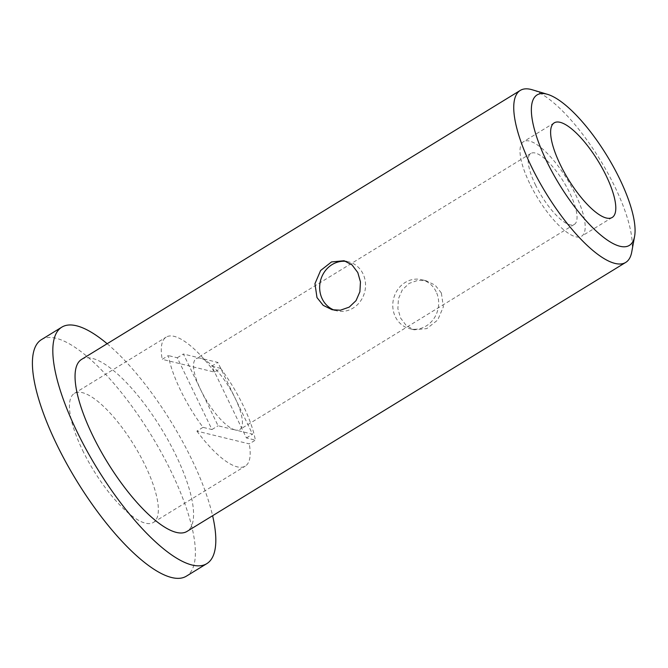 <?xml version="1.0" encoding="UTF-8"?>
<svg xmlns="http://www.w3.org/2000/svg" width="668" height="668" viewBox="0 0 668 668"><rect width="100%" height="100%" fill="white"/><g stroke="black" fill="none" stroke-linecap="round" stroke-linejoin="round"><path stroke-width="0.5" stroke-dasharray="3.34 2.5" d="M334.434 310.169A25.217 22.812 -76.3 0 0 336.622 310.829A25.217 22.812 -76.3 0 0 360.461 301.176A25.217 22.812 -76.3 0 0 363.008 273.822A25.217 22.812 -76.3 0 0 348.596 261.839A25.217 22.812 -76.3 0 0 346.233 261.405M535.369 184.71A41.608 13.109 58.5 0 0 574.355 224.398A41.608 13.109 58.5 0 0 563.775 182.072A41.608 13.109 58.5 0 0 530.851 153.448A41.608 13.109 58.5 0 0 535.369 184.71M235.32 429.983A41.608 13.109 -121.5 0 1 200.734 389.895A41.608 13.109 -121.5 0 1 196.217 358.632A41.608 13.109 -121.5 0 1 200.625 358.223A41.608 13.109 -121.5 0 1 235.203 398.312A41.608 13.109 -121.5 0 1 239.72 429.574A41.608 13.109 -121.5 0 1 235.32 429.983L252.554 434.2L217.86 362.432L183.391 354.007L218.085 425.775L235.32 429.983M436.129 291.691A25.217 22.812 -76.3 0 0 421.708 279.7A25.217 22.812 -76.3 0 0 393.569 298.788A25.217 22.812 -76.3 0 0 409.743 328.698A25.217 22.812 -76.3 0 0 433.582 319.045A25.217 22.812 -76.3 0 0 436.129 291.691M441.356 292.96L435.118 285.161L426.217 280.802L417.934 280.318L409.108 283.399L402.286 289.912L398.429 298.78L397.877 308.641L400.541 317.985L406.344 325.675L414.243 329.792L426.819 328.598L437.724 320.005L443.377 306.846L441.356 292.96M631.736 252.02A100.876 31.772 58.5 0 0 614.794 186.623A100.876 31.772 58.5 0 0 532.262 89.779M81.579 359.401A100.876 31.772 -121.5 0 1 176.093 455.609A100.876 31.772 -121.5 0 1 187.04 531.394M220.674 368.369L211.739 366.181L246.434 437.949L255.368 440.137A75.659 23.831 58.5 0 0 220.674 368.369L214.553 372.118L162.207 359.334L168.328 355.576A75.659 23.831 58.5 0 0 180.51 390.204A75.659 23.831 58.5 0 0 203.022 427.345L211.956 429.532L177.27 357.764L168.328 355.576M214.553 372.118A75.659 23.831 58.5 0 0 166.182 337.115A75.659 23.831 58.5 0 0 162.207 359.334M246.434 437.949L252.554 434.2M211.739 366.181L217.86 362.432M203.022 427.345L196.901 431.102L249.248 443.886L255.368 440.137M211.956 429.532L218.085 425.775M177.27 357.764L183.391 354.007M529.624 183.308A55.477 17.477 -121.5 0 1 523.603 141.624A55.477 17.477 -121.5 0 1 567.499 179.784A55.477 17.477 -121.5 0 1 581.603 236.221A55.477 17.477 -121.5 0 1 529.624 183.308M196.901 431.102A75.659 23.831 58.5 0 0 245.273 466.105A75.659 23.831 58.5 0 0 249.248 443.886M82.573 450.257A75.659 23.831 58.5 0 0 153.456 522.409A75.659 23.831 58.5 0 0 134.226 445.456A75.659 23.831 58.5 0 0 74.357 393.41A75.659 23.831 58.5 0 0 82.573 450.257M107.147 343.728A138.702 43.687 -121.5 0 1 212.608 515.721M41.408 339.661A138.702 43.687 -121.5 0 1 151.152 435.068A138.702 43.687 -121.5 0 1 186.405 576.15M332.121 309.735L336.622 310.829M344.087 260.737L348.596 261.839M530.851 153.448L196.217 358.632M574.355 224.398L239.72 429.574M426.217 280.802L421.708 279.7M414.243 329.8L409.743 328.698M554.215 122.862L523.603 141.624M612.214 217.451L581.603 236.221M153.456 522.409L245.273 466.105M74.357 393.41L166.182 337.115"/><path stroke-width="1" d="M316.983 297.569L314.954 283.691L320.607 270.523L331.512 261.931L344.087 260.737L351.986 264.854L357.789 272.544L360.453 281.888L359.902 291.749L356.044 300.625L349.222 307.13L340.396 310.219L332.113 309.727L323.212 305.368L316.983 297.569M346.233 261.405A25.217 22.812 -76.3 0 0 320.431 280.986A25.217 22.812 -76.3 0 0 334.434 310.169M547.56 94.355L532.262 89.779A100.876 31.772 58.5 0 0 520.28 90.414A100.876 31.772 58.5 0 0 531.227 166.207A100.876 31.772 58.5 0 0 625.741 262.407A100.876 31.772 58.5 0 0 631.736 252.02L634.6 236.313A88.268 27.805 -121.5 0 1 599.831 234.293A88.268 27.805 -121.5 0 1 546.649 161.222A88.268 27.805 -121.5 0 1 547.56 94.355A88.268 27.805 -121.5 0 1 606.911 155.619A88.268 27.805 -121.5 0 1 634.6 236.313M625.741 262.407L187.04 531.394A100.876 31.772 -121.5 0 1 107.222 462.005A100.876 31.772 -121.5 0 1 81.579 359.401L520.28 90.414M560.235 164.545A55.477 17.477 -121.5 0 1 554.215 122.862A55.477 17.477 -121.5 0 1 598.11 161.021A55.477 17.477 -121.5 0 1 612.214 217.451A55.477 17.477 -121.5 0 1 560.235 164.545M212.608 515.721A138.702 43.687 -121.5 0 1 206.813 563.642A138.702 43.687 -121.5 0 1 76.862 431.361A138.702 43.687 -121.5 0 1 61.807 327.153A138.702 43.687 -121.5 0 1 107.147 343.728M206.813 563.642L186.405 576.15A138.702 43.687 -121.5 0 1 56.454 443.878A138.702 43.687 -121.5 0 1 41.408 339.661L61.807 327.153"/></g></svg>
